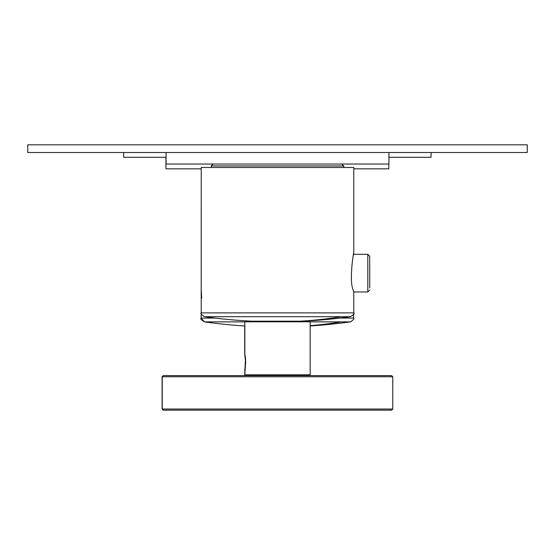 <?xml version="1.0" encoding="UTF-8"?>
<svg xmlns="http://www.w3.org/2000/svg" width="555" height="555" viewBox="0 0 555 555"><rect width="100%" height="100%" fill="white"/><g stroke="black" fill="none" stroke-linecap="round" stroke-linejoin="round"><path stroke-width="0.83" d="M388.93 152.5L388.93 164.03L166.07 164.03L166.07 152.5M496.676 152.5L27.75 152.5L27.75 144.813L527.25 144.813L527.25 152.5L496.676 152.5M300.095 321.178L251.755 321.178A522.553 522.553 0 0 1 204.538 316.69L341.533 316.69A522.553 458.583 90 0 1 300.095 321.178L303.245 321.178A522.553 522.553 0 0 0 350.462 316.69L341.533 316.69M353.771 253.843L353.771 167.485L201.229 167.485L201.229 312.888C200.306 313.478 201.409 314.747 204.538 316.69M353.653 254.322L367.792 254.322L367.792 291.979L353.646 291.979L353.771 292.457L353.209 290.092C348.214 279.248 355.269 243.208 353.209 256.202M201.333 290.875L201.68 298.125M369.713 287.983L369.713 256.243L369.713 287.983M388.791 164.03L388.791 168.831L353.771 168.831M201.229 168.831L165.938 168.831L165.938 157.301M431.055 152.5L431.055 157.301L388.93 157.301M166.07 157.301L123.675 157.301L123.675 152.5M201.229 172.674L201.201 296.058M215.118 318.077L201.097 318.077L201.229 310.224M245.643 362.353L244.706 354.007L245.456 358.544L244.706 374.833L310.162 374.833L310.162 321.81L244.838 321.81L244.838 354.007L245.594 358.544L244.838 374.833L245.608 375.603M244.901 369.387L245.303 367.028M392.767 376.755L391.615 375.603L163.246 375.603L162.095 376.755L162.095 409.035L392.767 409.035L392.767 376.755L162.095 376.755M392.767 409.035L391.615 410.187L163.246 410.187L162.095 409.035M245.615 363.615L244.706 370.303M244.706 354.007L244.706 325.979A522.553 522.553 0 0 1 204.4 321.879L244.838 321.879M244.901 354.923L245.456 358.544M245.039 369.387L245.442 367.028M245.775 362.318L244.838 354.007M341.859 164.03L343.781 165.945L211.219 165.945L213.141 164.03M201.229 312.888L353.771 312.888C354.728 313.422 353.625 314.692 350.462 316.69M310.162 325.965A522.553 522.553 0 0 0 350.33 321.879L341.394 321.879A522.553 458.583 90 0 1 310.162 325.66M341.394 321.879L310.162 321.879M353.632 313.894L353.632 318.077L339.882 318.077M343.781 165.945L343.781 167.485M211.219 165.945L211.219 167.485M353.771 292.457L353.771 312.888M367.792 254.322L369.713 256.243M367.792 291.979L369.713 290.057M353.632 318.077C354.562 318.667 353.459 319.937 350.33 321.879C353.459 319.923 354.562 318.653 353.632 318.077M201.097 318.077C200.133 318.598 201.236 319.867 204.4 321.879L201.097 318.077M245.476 375.603L244.706 374.833M309.392 375.603L310.162 374.833M163.385 375.603L162.233 376.755L162.233 409.035L163.385 410.187"/></g></svg>
